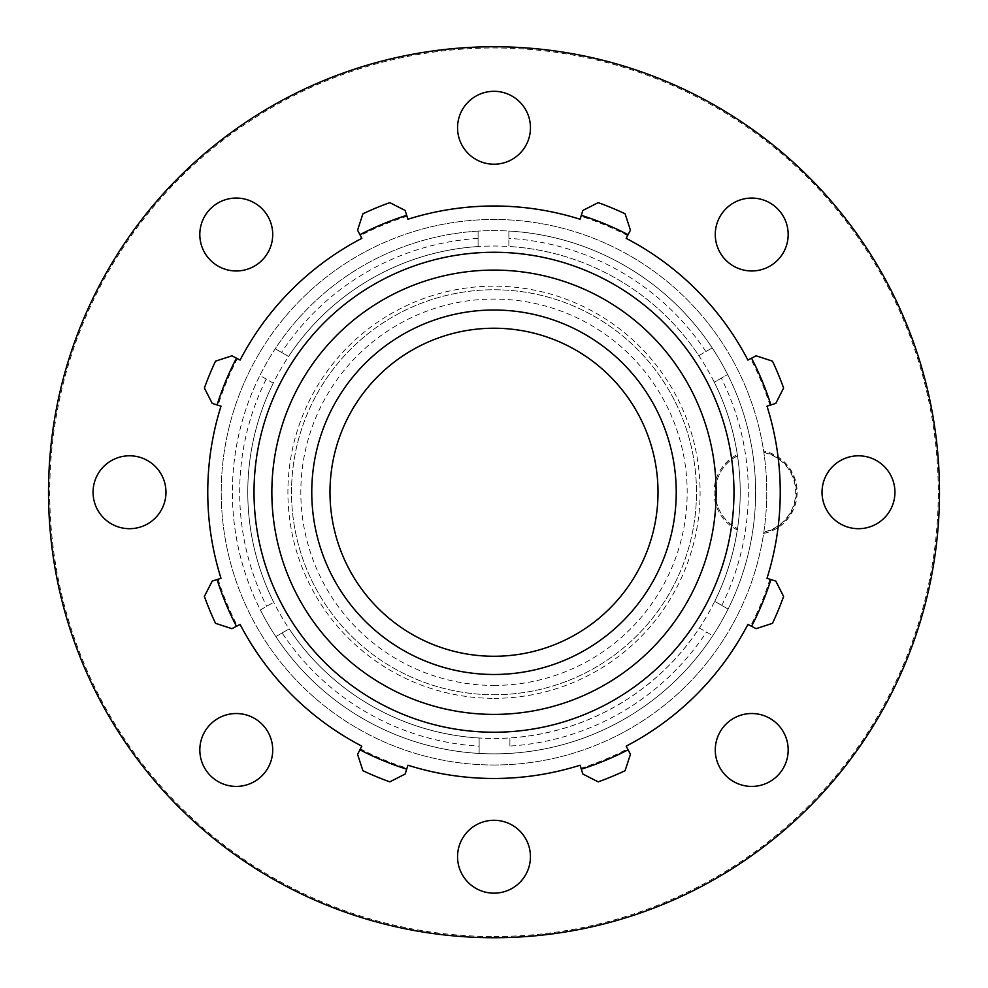 <?xml version="1.0" encoding="UTF-8"?>
<svg xmlns="http://www.w3.org/2000/svg" width="988" height="988" viewBox="0 0 988 988"><rect width="100%" height="100%" fill="white"/><g stroke="black" fill="none" stroke-linecap="round" stroke-linejoin="round"><path stroke-width="0.74" stroke-dasharray="4.94 3.71" d="M763.786 532.396L763.625 533.446L763.786 532.396A40.953 40.533 90 0 0 763.786 452.084L763.625 451.047A41.99 41.545 90 0 1 763.625 533.446M763.625 451.047L763.786 452.084M763.848 452.529A40.607 40.187 90 0 1 763.848 531.964M737.32 529.939A41.99 41.545 90 0 1 737.32 454.542L737.53 455.9A40.607 40.187 90 0 0 737.53 528.58L737.505 528.79A40.953 40.533 90 0 1 737.505 455.703L737.32 454.542M714.744 601.334A246.234 246.234 0 0 0 714.287 382.233L727.637 374.526A261.622 261.622 0 0 1 712.768 635.729L699.418 628.01A246.234 246.234 0 0 1 509.907 737.962A246.234 246.234 0 0 0 699.418 628.01L712.768 635.729A261.622 261.622 0 0 1 479.131 753.436L479.131 738.024A246.234 246.234 0 0 1 289.163 628.874L275.8 636.581A261.622 261.622 0 0 0 728.094 609.04A261.622 261.622 0 0 0 478.093 231.106A261.622 261.622 0 0 0 275.8 636.581A261.622 261.622 0 0 1 260.363 609.954L273.713 602.248A246.234 246.234 0 0 1 273.256 383.159L259.906 375.452A261.622 261.622 0 0 1 275.232 348.764L288.582 356.47A246.234 246.234 0 0 1 478.093 246.531L478.093 231.106A261.622 261.622 0 0 1 508.869 231.044L508.869 246.469A246.234 246.234 0 0 1 698.837 355.618L712.2 347.899A261.622 261.622 0 0 1 727.637 374.526L714.287 382.233A246.234 246.234 0 0 1 714.744 601.334L728.094 609.04L714.744 601.334M262.042 775.741A36.445 36.445 0 0 0 245.703 714.769A36.445 36.445 0 0 0 201.07 759.402A36.445 36.445 0 0 0 262.042 775.741M129.514 528.691A36.445 36.445 0 0 0 161.081 474.018A36.445 36.445 0 0 0 97.948 474.018A36.445 36.445 0 0 0 129.514 528.691M210.493 260.289A36.445 36.445 0 0 0 271.478 243.95A36.445 36.445 0 0 0 226.832 199.304A36.445 36.445 0 0 0 210.493 260.289M457.555 127.761A36.445 36.445 0 0 0 512.229 159.327A36.445 36.445 0 0 0 512.229 96.194A36.445 36.445 0 0 0 457.555 127.761M725.958 208.74A36.445 36.445 0 0 0 742.297 269.724A36.445 36.445 0 0 0 786.93 225.079A36.445 36.445 0 0 0 725.958 208.74M858.486 455.801A36.445 36.445 0 0 0 826.919 510.463A36.445 36.445 0 0 0 890.052 510.463A36.445 36.445 0 0 0 858.486 455.801M777.507 724.204A36.445 36.445 0 0 0 716.522 740.543A36.445 36.445 0 0 0 761.168 785.176A36.445 36.445 0 0 0 777.507 724.204M530.445 856.732A36.445 36.445 0 0 0 475.771 825.165A36.445 36.445 0 0 0 475.771 888.286A36.445 36.445 0 0 0 530.445 856.732M282.123 632.938L275.8 636.581A261.622 261.622 0 0 0 479.131 753.436L479.131 738.024A246.234 246.234 0 0 1 289.163 628.874A246.234 246.234 0 0 0 735.504 444.267A246.234 246.234 0 0 0 399.893 264.71A246.234 246.234 0 0 0 289.163 628.874L282.123 632.938A254.324 254.324 0 0 0 479.131 746.138M266.229 379.096L259.906 375.452A261.622 261.622 0 0 0 260.363 609.954L273.713 602.248A246.234 246.234 0 0 1 273.256 383.159L266.229 379.096A254.324 254.324 0 0 0 266.686 606.311M478.093 238.417L478.093 231.106A261.622 261.622 0 0 0 275.232 348.764L288.582 356.47A246.234 246.234 0 0 1 478.093 246.531L478.093 238.417A254.324 254.324 0 0 0 281.555 352.42M705.877 351.555L712.2 347.899A261.622 261.622 0 0 0 508.869 231.044L508.869 246.469A246.234 246.234 0 0 1 698.837 355.618L705.877 351.555A254.324 254.324 0 0 0 508.869 238.355M509.907 746.076L509.907 737.962L509.907 746.076A254.324 254.324 0 0 0 706.445 632.073M494 764.996A272.75 272.75 0 0 0 730.218 355.865A272.75 272.75 0 0 0 257.782 355.865A272.75 272.75 0 0 0 494 764.996A272.75 272.75 0 0 0 730.218 355.865A272.75 272.75 0 0 0 257.782 355.865A272.75 272.75 0 0 0 494 764.996M756.092 355.804L772.48 361.151A307.787 307.787 0 0 1 783.608 388.025L775.802 403.388L769.924 405.241A289.323 289.323 0 0 0 750.633 358.656L756.092 355.804M582.846 210.444L598.222 202.639A307.787 307.787 0 0 1 625.083 213.766L630.43 230.155L627.59 235.613A289.323 289.323 0 0 0 581.006 216.31L582.846 210.444M357.57 230.155L362.917 213.766A307.787 307.787 0 0 1 389.778 202.639L405.154 210.444L406.994 216.31A289.323 289.323 0 0 0 360.41 235.613L357.57 230.155M212.198 403.388L204.393 388.025A307.787 307.787 0 0 1 215.52 361.151L231.908 355.804L237.367 358.656A289.323 289.323 0 0 0 218.076 405.241L212.198 403.388M231.908 628.677L215.52 623.329A307.787 307.787 0 0 1 204.393 596.456L212.198 581.092L218.076 579.24A289.323 289.323 0 0 0 237.367 625.836L231.908 628.677M405.154 774.036L389.778 781.854A307.787 307.787 0 0 1 362.917 770.714L357.57 754.338L360.41 748.867A289.323 289.323 0 0 0 406.994 768.17L405.154 774.036M630.43 754.338L625.083 770.714A307.787 307.787 0 0 1 598.222 781.854L582.846 774.036L581.006 768.17A289.323 289.323 0 0 0 627.59 748.867L630.43 754.338M769.924 405.241L766.997 406.167A286.236 286.236 0 0 1 766.997 578.313L775.802 581.092L783.608 596.456A307.787 307.787 0 0 1 772.48 623.329L756.092 628.677L750.633 625.836A289.323 289.323 0 0 0 769.924 579.24M750.633 625.836L747.904 624.416A286.236 286.236 0 0 1 626.17 746.138L627.59 748.867M581.006 768.17L580.08 765.231A286.236 286.236 0 0 1 407.921 765.231L406.994 768.17M360.41 748.867L361.83 746.138A286.236 286.236 0 0 1 240.096 624.416L237.367 625.836M218.076 579.24L221.003 578.313A286.236 286.236 0 0 1 221.003 406.167L218.076 405.241M237.367 358.656L240.096 360.077A286.236 286.236 0 0 1 361.83 238.343L360.41 235.613M406.994 216.31L407.921 219.25A286.236 286.236 0 0 1 580.08 219.25L581.006 216.31M627.59 235.613L626.17 238.343A286.236 286.236 0 0 1 747.904 360.077L750.633 358.656M494 738.468A246.234 246.234 0 0 0 707.235 369.129A246.234 246.234 0 0 0 280.765 369.129A246.234 246.234 0 0 0 494 738.468M494 685.425A193.179 193.179 0 0 0 661.293 395.657A193.179 193.179 0 0 0 326.707 395.657A193.179 193.179 0 0 0 494 685.425M494 674.483A182.237 182.237 0 0 1 336.179 401.128A182.237 182.237 0 0 1 651.821 401.128A182.237 182.237 0 0 1 494 674.483A182.237 182.237 0 0 0 651.821 401.128A182.237 182.237 0 0 0 336.179 401.128A182.237 182.237 0 0 0 494 674.483M494 698.343A206.097 206.097 0 0 0 672.482 389.198A206.097 206.097 0 0 0 315.518 389.198A206.097 206.097 0 0 0 494 698.343M494 656.267A164.02 164.02 0 0 0 636.037 410.23A164.02 164.02 0 0 0 351.963 410.23A164.02 164.02 0 0 0 494 656.267M494 694.737A202.491 202.491 0 0 0 669.358 391.001A202.491 202.491 0 0 0 318.642 391.001A202.491 202.491 0 0 0 494 694.737A202.491 202.491 0 0 0 669.358 391.001A202.491 202.491 0 0 0 318.642 391.001A202.491 202.491 0 0 0 494 694.737M494 937.723A445.477 445.477 0 0 0 879.802 269.502A445.477 445.477 0 0 0 108.198 269.502A445.477 445.477 0 0 0 494 937.723A445.477 445.477 0 0 0 879.802 269.502A445.477 445.477 0 0 0 108.198 269.502A445.477 445.477 0 0 0 494 937.723A445.477 445.477 0 0 0 879.802 269.502A445.477 445.477 0 0 0 108.198 269.502A445.477 445.477 0 0 0 494 937.723M494 936.513A444.267 444.267 0 0 0 878.74 270.107A444.267 444.267 0 0 0 109.26 270.107A444.267 444.267 0 0 0 494 936.513M721.771 605.385A254.324 254.324 0 0 0 721.314 378.182"/><path stroke-width="1.48" d="M262.042 775.741A36.445 36.445 0 0 1 201.07 759.402A36.445 36.445 0 0 1 245.703 714.769A36.445 36.445 0 0 1 262.042 775.741M129.514 528.691A36.445 36.445 0 0 1 97.948 474.018A36.445 36.445 0 0 1 161.081 474.018A36.445 36.445 0 0 1 129.514 528.691M210.493 260.289A36.445 36.445 0 0 1 226.832 199.304A36.445 36.445 0 0 1 271.478 243.95A36.445 36.445 0 0 1 210.493 260.289M457.555 127.761A36.445 36.445 0 0 1 512.229 96.194A36.445 36.445 0 0 1 512.229 159.327A36.445 36.445 0 0 1 457.555 127.761M725.958 208.74A36.445 36.445 0 0 1 786.93 225.079A36.445 36.445 0 0 1 742.297 269.724A36.445 36.445 0 0 1 725.958 208.74M858.486 455.801A36.445 36.445 0 0 1 890.052 510.463A36.445 36.445 0 0 1 826.919 510.463A36.445 36.445 0 0 1 858.486 455.801M777.507 724.204A36.445 36.445 0 0 1 761.168 785.176A36.445 36.445 0 0 1 716.522 740.543A36.445 36.445 0 0 1 777.507 724.204M530.445 856.732A36.445 36.445 0 0 1 475.771 888.286A36.445 36.445 0 0 1 475.771 825.165A36.445 36.445 0 0 1 530.445 856.732M751.547 358.175L756.092 355.804L772.48 361.151A307.787 307.787 0 0 1 783.608 388.025L775.802 403.388L770.912 404.932A290.349 290.349 0 0 0 751.547 358.175L747.904 360.077A286.236 286.236 0 0 0 626.17 238.343L628.072 234.699A290.349 290.349 0 0 0 581.315 215.335L580.08 219.25A286.236 286.236 0 0 0 407.921 219.25L406.686 215.335A290.349 290.349 0 0 0 359.928 234.699L361.83 238.343A286.236 286.236 0 0 0 240.096 360.077L236.453 358.175A290.349 290.349 0 0 0 217.088 404.932L221.003 406.167A286.236 286.236 0 0 0 221.003 578.313L217.088 579.548A290.349 290.349 0 0 0 236.453 626.318L240.096 624.416A286.236 286.236 0 0 0 361.83 746.138L359.928 749.793A290.349 290.349 0 0 0 406.686 769.158L407.921 765.231A286.236 286.236 0 0 0 580.08 765.231L582.846 774.036L598.222 781.854A307.787 307.787 0 0 0 625.083 770.714L630.43 754.338L626.17 746.138A286.236 286.236 0 0 0 747.904 624.416L751.547 626.318A290.349 290.349 0 0 0 770.912 579.548L766.997 578.313A286.236 286.236 0 0 0 766.997 406.167L770.912 404.932M581.315 215.335L582.846 210.444L598.222 202.639A307.787 307.787 0 0 1 625.083 213.766L630.43 230.155L628.072 234.699M359.928 234.699L357.57 230.155L362.917 213.766A307.787 307.787 0 0 1 389.778 202.639L405.154 210.444L406.686 215.335M217.088 404.932L212.198 403.388L204.393 388.025A307.787 307.787 0 0 1 215.52 361.151L231.908 355.804L236.453 358.175M236.453 626.318L231.908 628.677L215.52 623.329A307.787 307.787 0 0 1 204.393 596.456L212.198 581.092L217.088 579.548M406.686 769.158L405.154 774.036L389.778 781.854A307.787 307.787 0 0 1 362.917 770.714L357.57 754.338L359.928 749.793M770.912 579.548L775.802 581.092L783.608 596.456A307.787 307.787 0 0 1 772.48 623.329L756.092 628.677L751.547 626.318M581.315 769.158A290.349 290.349 0 0 0 628.072 749.793M494 674.483A182.237 182.237 0 0 0 651.821 401.128A182.237 182.237 0 0 0 336.179 401.128A182.237 182.237 0 0 0 494 674.483M494 656.267A164.02 164.02 0 0 0 636.037 410.23A164.02 164.02 0 0 0 351.963 410.23A164.02 164.02 0 0 0 494 656.267M494 937.723A445.477 445.477 0 0 0 879.802 269.502A445.477 445.477 0 0 0 108.198 269.502A445.477 445.477 0 0 0 494 937.723M494 732.231A239.985 239.985 0 0 0 701.826 372.254A239.985 239.985 0 0 0 286.174 372.254A239.985 239.985 0 0 0 494 732.231M494 714.398A222.152 222.152 0 0 1 301.612 381.17A222.152 222.152 0 0 1 686.388 381.17A222.152 222.152 0 0 1 494 714.398"/></g></svg>
